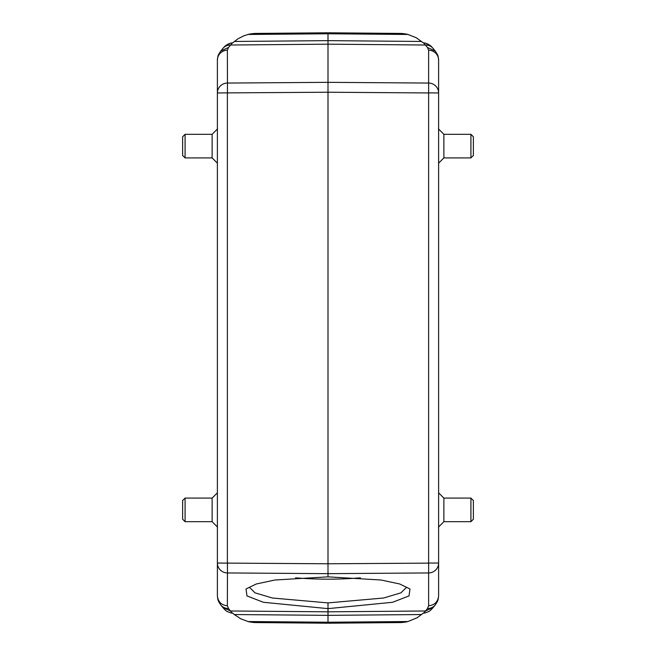 <?xml version="1.0" encoding="UTF-8"?>
<svg xmlns="http://www.w3.org/2000/svg" width="656" height="656" viewBox="0 0 656 656"><rect width="100%" height="100%" fill="white"/><g stroke="black" fill="none" stroke-linecap="round" stroke-linejoin="round"><path stroke-width="0.98" d="M360.439 577.829C338.816 579.609 317.192 579.609 295.569 577.829M248.042 621.535L256.168 622.577L328 623.2L399.832 622.577A34.653 34.653 0 0 0 407.958 621.535L399.832 622.577A34.653 34.653 0 0 0 407.958 621.535L328 622.232L328 623.2L328 615.353L234.282 614.541L240.768 618.813L248.042 621.535A34.653 34.653 0 0 0 256.168 622.577A34.653 34.653 0 0 1 248.042 621.535L328 622.232M225.221 610.088L222.843 607.513L230.518 610.982L232.511 613.163L230.887 612.942L232.691 613.13L234.282 614.541M234.282 41.459L328 40.647L328 32.8L328 33.768L407.958 34.465A34.653 34.653 0 0 0 399.832 33.423L407.958 34.465A34.653 34.653 0 0 0 399.832 33.423L328 32.8L256.168 33.423L248.042 34.465L243.811 35.826L237.874 38.843L232.864 42.755M430.779 610.088L433.157 607.513L425.482 610.982L423.489 613.163L425.113 612.942L423.309 613.13L417.183 617.739L407.958 621.535M407.958 34.465L416.216 37.712L423.136 42.755M217.39 595.886C218.03 601.806 221.359 605.103 227.378 605.783L228.485 608.489A10.078 9.774 -39.2 0 1 220.834 605.053C217.776 600.379 217.989 600.814 217.39 595.886L217.39 60.114A10.078 9.897 0 0 1 227.378 50.217L227.46 92.865M225.279 45.863L229.961 43.263L232.511 42.837L228.485 47.511L227.378 50.217M227.14 611.523L230.887 612.942L227.148 611.548L225.287 610.146M217.39 60.114C217.989 55.186 217.776 55.621 220.81 50.979L228.485 47.511M438.61 595.886C437.97 601.806 434.641 605.103 428.622 605.783L427.515 608.489A10.078 9.774 -140.8 0 0 435.166 605.053C438.224 600.379 438.011 600.814 438.61 595.886L438.61 92.955A10.078 9.897 180 0 0 428.622 83.058L428.622 92.955L328 92.225L217.39 92.955A10.078 9.897 0 0 1 227.378 83.058L328 82.336L328 576.854L381.054 580.011L399.709 583.979L409.975 588.965L409.016 595.927L392.575 602.282L328 608.637L328 615.353L421.718 614.541M220.441 604.553A10.078 9.774 -39.2 0 0 220.769 604.971L222.802 607.464M227.46 563.135L227.378 605.783M249.346 587.227L255.012 592.852L272.379 598.01L328 602.905L328 608.637L263.417 602.282L246.976 595.927L246.025 588.965L256.299 583.979L274.938 580.011L328 576.854M421.718 41.459L328 40.647L328 82.336L428.622 83.058L428.622 50.217A10.078 9.897 180 0 1 438.61 60.114L438.61 60.114C438.011 55.186 438.224 55.621 435.19 50.979L427.515 47.511L428.622 50.217M232.978 613.393A34.653 34.653 0 0 1 232.773 613.204A34.653 34.653 0 0 0 232.978 613.393L232.511 613.163M232.511 42.837L232.995 42.591A34.653 34.653 0 0 0 232.773 42.796A34.653 34.653 0 0 1 232.995 42.591M230.871 43.05L227.14 44.477M428.54 92.865L438.61 92.955L438.61 60.114M430.721 45.863L426.039 43.263L423.489 42.837L427.515 47.511M428.86 611.523L425.113 612.942L428.852 611.548L430.713 610.146M435.559 604.553A10.078 9.774 -140.8 0 1 435.231 604.971L433.198 607.464M428.622 92.955L428.622 605.783M423.022 613.393A34.653 34.653 0 0 0 423.227 613.204A34.653 34.653 0 0 1 423.022 613.393L423.489 613.163M423.489 42.837L423.005 42.591A34.653 34.653 0 0 1 423.227 42.796A34.653 34.653 0 0 0 423.005 42.591M425.129 43.05L428.86 44.477M256.168 33.423A34.653 34.653 0 0 0 248.042 34.465A34.653 34.653 0 0 1 256.168 33.423M470.918 134.308L473.37 136.768L473.37 155.447L470.918 157.907L470.918 134.308L443.874 134.308L443.874 157.907L438.61 163.172M443.874 134.308L438.47 128.904M185.082 134.308L182.63 136.768L182.63 155.447L185.082 157.907L185.082 134.308L212.126 134.308L212.126 157.907L217.39 163.172M212.126 134.308L217.53 128.904M470.918 521.692L473.37 519.232L473.37 500.553L470.918 498.093L470.918 521.692L443.874 521.692L443.874 498.093L438.61 492.828M443.874 521.692L438.47 527.096M185.082 521.692L182.63 519.232L182.63 500.553L185.082 498.093L185.082 521.692L212.126 521.692L212.126 498.093L217.39 492.828M212.126 521.692L217.53 527.096M328 602.905L383.621 598.01L400.898 592.86L406.654 587.227M328 572.975L328 573.664L227.378 572.942A10.078 9.897 -0 0 1 217.39 563.045L328 563.775L428.54 563.135M222.868 48.454A10.078 9.774 39.2 0 1 230.518 45.018L328 44.173L425.482 45.018A10.078 9.774 140.8 0 1 433.132 48.454M228.485 608.489L230.518 610.982L328 611.827L425.482 610.982L427.515 608.489M227.378 92.955L227.378 563.045M328 33.768L248.042 34.465M428.622 563.045L438.61 563.045A10.078 9.897 180 0 1 428.622 572.942L328 573.664M222.843 48.487L225.221 45.912M220.769 51.029L222.802 48.536M430.779 45.912L433.157 48.487M435.231 51.029L433.198 48.536M470.918 157.907L443.874 157.907M185.082 157.907L212.126 157.907M470.918 498.093L443.874 498.093M185.082 498.093L212.126 498.093"/></g></svg>
